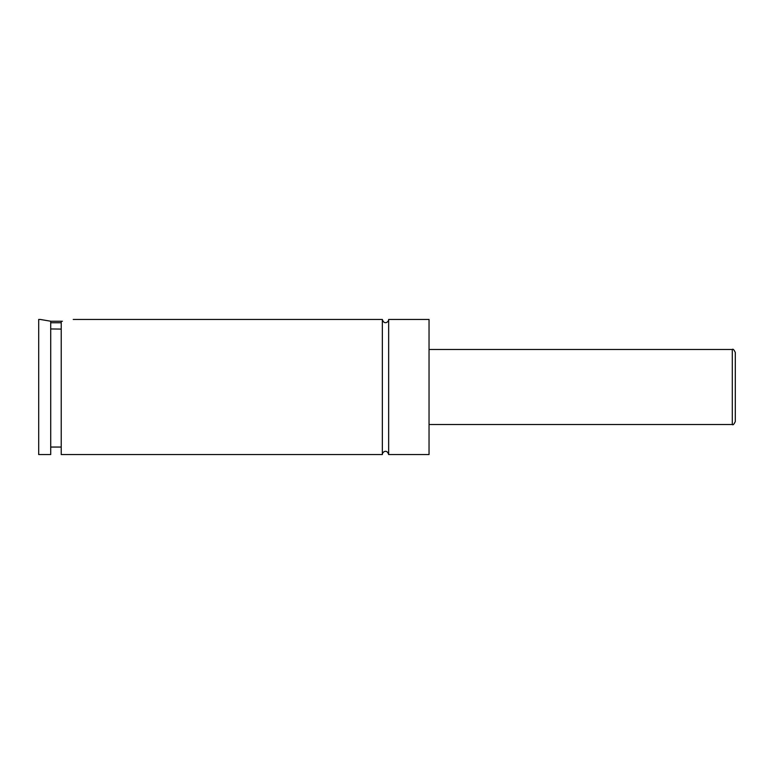 <?xml version="1.0" encoding="UTF-8"?>
<svg xmlns="http://www.w3.org/2000/svg" width="774" height="774" viewBox="0 0 774 774"><rect width="100%" height="100%" fill="white"/><g stroke="black" fill="none" stroke-linecap="round" stroke-linejoin="round"><path stroke-width="1.16" d="M382.346 319.439L382.346 454.561C382.211 451.939 386.981 448.775 388.654 454.561L388.654 319.439C388.79 322.061 384.02 325.225 382.346 319.439L73.23 319.439M61.223 322.748L50.707 322.748M50.707 321.239L62.423 321.239M50.707 328.95L61.223 329.085M40.2 319.439L50.707 321.22L50.707 454.561L38.7 454.561L38.7 319.439L40.2 319.439M61.223 321.336C76.897 319.072 76.897 319.072 61.223 321.336L61.223 454.561L382.346 454.561M735.3 387L735.3 421.53C733.984 424.326 732.988 425.332 732.301 424.529L732.301 349.471C732.988 348.668 733.984 349.674 735.3 352.47L735.3 387M388.654 454.561L429.038 454.561L429.038 319.439L388.654 319.439M732.301 349.471L429.038 349.471M732.301 424.529L429.038 424.529M61.223 447.053L50.707 447.053"/></g></svg>

